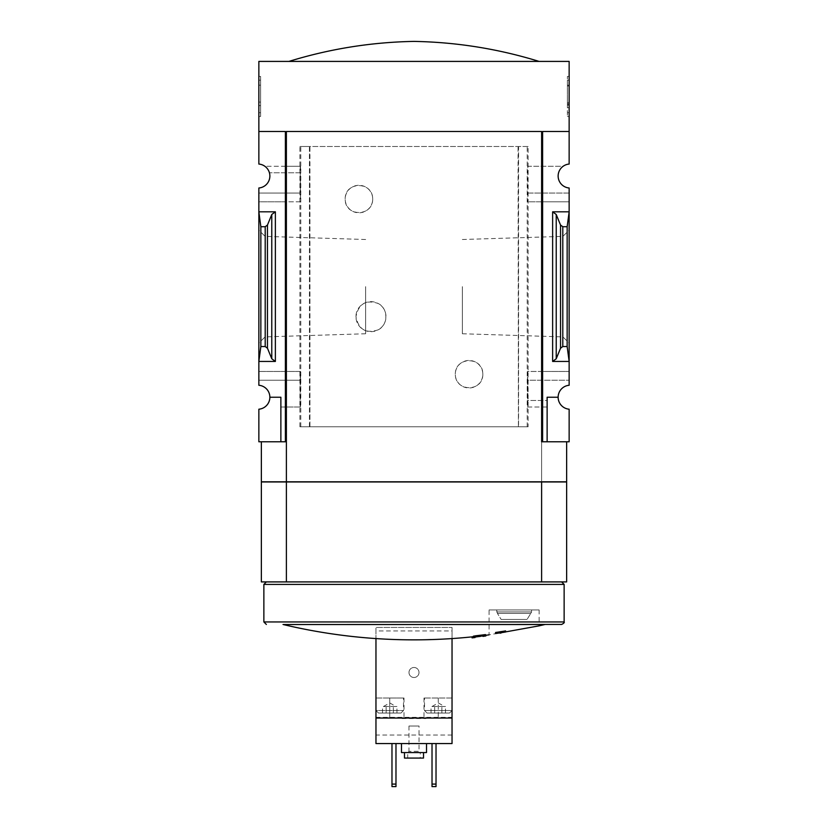 <?xml version="1.0" encoding="UTF-8"?>
<svg xmlns="http://www.w3.org/2000/svg" width="828" height="828" viewBox="0 0 828 828"><rect width="100%" height="100%" fill="white"/><g stroke="black" fill="none" stroke-linecap="round" stroke-linejoin="round"><path stroke-width="0.62" stroke-dasharray="4.14 3.1" d="M372.714 199.051C372.755 217.122 344.79 216.822 345.183 199.082C344.738 181.28 372.766 180.949 372.714 199.051A13.765 13.765 0 0 0 358.948 185.286A13.765 13.765 0 0 0 345.183 199.051A13.765 13.765 0 0 0 358.948 212.806A13.765 13.765 0 0 0 372.714 199.051M482.817 374.215C483.221 391.996 455.255 392.286 455.286 374.225C455.214 356.144 483.252 356.423 482.817 374.215A13.765 13.765 0 0 0 469.052 360.449A13.765 13.765 0 0 0 455.286 374.215A13.765 13.765 0 0 0 469.052 387.98A13.765 13.765 0 0 0 482.817 374.215M528.109 426.762L299.891 426.762L309.941 426.762L309.589 146.494L528.109 146.494L528.109 426.762L518.566 426.762L518.566 146.494M309.589 426.762L518.411 426.762L518.411 146.494M378.189 329.823C365.986 333.891 358.576 329.513 355.947 316.689C358.565 303.814 365.976 299.415 378.189 303.493A15.018 15.018 0 0 0 355.947 316.658A15.018 15.018 0 0 0 378.189 329.823C388.373 324.949 388.415 308.399 378.189 303.493A15.018 15.018 0 0 1 378.189 329.823M309.941 426.762L309.941 146.494L299.891 146.494L528.109 146.494M518.411 426.762L518.059 146.494M527.374 193.038L569.146 193.038L569.146 187.997A12.016 12.016 0 0 1 563.144 166.262L527.798 166.262L527.798 201.804L527.798 166.262M527.488 166.262L563.144 166.262A12.016 12.016 0 0 1 569.146 164.058L569.146 131.486L542.619 131.486L542.619 201.804L527.798 201.804M300.202 201.804L285.381 201.804L285.381 441.779L258.853 441.779L258.853 409.208A12.016 12.016 0 0 0 269.866 397.233L280.878 397.233L280.878 441.779L280.878 397.233L269.866 397.233A12.016 12.016 0 0 0 258.853 385.268L258.853 380.218L300.626 380.218L258.853 380.218L258.853 201.804L285.381 201.804L285.381 166.262L264.856 166.262A12.016 12.016 0 0 1 258.853 187.997L258.853 201.804L300.512 201.804L300.202 166.262L285.381 166.262L285.381 131.486L285.381 441.779L285.381 131.486L258.853 131.486L258.853 61.417L569.146 61.417L569.146 131.486L542.619 131.486L542.619 441.779L541.615 441.779L541.615 481.813L286.384 481.813L286.384 441.779L285.381 441.779M300.202 166.262L264.856 166.262A12.016 12.016 0 0 0 258.853 164.058L258.853 131.486L285.381 131.486L258.853 131.486M300.512 166.262L300.512 172.773L269.421 172.773L300.626 172.773L300.626 193.038L258.853 193.038L300.512 193.038L300.512 201.804M567.149 346.539L562.802 346.539L560.546 348.215L556.23 358.772L552.628 361.453L569.146 361.453L569.146 211.813L567.149 226.717L567.149 346.539L569.146 361.453L569.146 380.218L527.488 380.218L527.488 371.461L569.146 371.461L542.619 371.461L542.619 201.804L569.146 201.804L569.146 193.038L527.488 193.038M552.628 361.453L552.628 211.813L569.146 211.813L569.146 201.804L527.488 201.804M527.798 406.993L542.619 406.993L542.619 371.461L527.798 371.461L527.798 406.993L527.488 380.218M300.626 380.218L300.512 406.993L280.878 406.993L280.878 397.233L269.866 397.233M300.202 406.993L300.202 371.461L258.853 371.461L300.512 371.461L300.512 380.218M527.488 406.993L547.122 406.993L547.122 441.779L542.619 441.779L542.619 406.993L547.122 406.993L547.122 400.483L527.488 400.483M547.122 441.779L547.122 397.233L547.122 441.779L569.146 441.779L569.146 409.208A12.016 12.016 0 0 1 558.134 397.233L547.122 397.233L558.134 397.233L547.122 397.233L547.122 400.483L527.374 400.483M300.512 406.993L280.878 406.993L280.878 441.779M558.134 397.233A12.016 12.016 0 0 1 569.146 385.268L569.146 380.218L527.374 380.218M260.851 346.539L265.198 346.539L267.454 348.215L271.77 358.772L275.372 361.453L258.853 361.453L260.851 346.539L260.851 226.717L258.853 211.813L275.372 211.813L271.77 214.493L267.454 225.05L265.198 226.717L260.851 226.717M258.853 286.633L258.853 343.123L258.853 286.633M569.146 286.633L569.146 343.123L569.146 286.633M441.883 713.032L434.659 713.032L445.495 713.032L434.659 713.032L441.883 713.032L441.883 706.522L443.694 706.522L431.046 706.522L443.694 706.522L441.883 706.522L441.883 713.032M431.046 713.032L434.659 713.032L431.046 713.032L434.659 713.032L431.046 713.032L431.046 706.522M393.341 713.032L386.117 713.032L396.954 713.032L386.117 713.032L393.341 713.032L393.341 706.522L395.142 706.522L382.505 706.522L395.142 706.522L393.341 706.522L393.341 713.032M382.505 713.032L386.117 713.032L382.505 713.032L386.117 713.032L382.505 713.032L382.505 706.522M436.025 743.565L432.019 743.565L436.025 743.565L436.025 784.095L432.019 784.095L432.019 743.565M401.487 743.565L426.513 743.565L401.487 743.565M375.964 717.338L452.036 717.338L452.036 743.565L375.964 743.565L375.964 627.448L452.036 627.448L375.964 627.448L375.964 638.574M395.981 743.565L391.975 743.565L395.981 743.565L395.981 784.095L391.975 784.095L391.975 743.565M501.147 619.447L527.032 619.447L501.147 619.447L527.032 619.447L530.748 613.434L527.032 619.447L501.147 619.447L497.442 613.434L501.147 619.447M530.748 613.434L531.607 611.933L496.583 611.933L531.607 611.933L531.607 609.936L496.583 609.936L531.607 609.936M375.964 638.409A565.358 565.358 0 0 0 452.036 638.409L452.036 627.448L452.036 630.957L375.964 630.957M473.388 636.629L480.613 635.345C469.269 637.363 469.269 637.363 480.613 635.345A565.1 564.396 -90 0 1 473.388 636.173A564.872 378.976 90 0 0 476.235 635.718A564.975 564.272 90 0 0 485.425 634.6A560.825 28.007 -90 0 0 485.891 634.931A564.096 378.458 -90 0 1 483.045 635.386A564.096 378.458 -90 0 0 485.891 634.931L485.891 635.935A564.096 378.458 -90 0 1 483.045 636.39L483.045 635.386A561.208 28.028 90 0 1 482.693 635.19A561.208 28.028 90 0 0 483.045 635.386L483.045 636.39A561.208 28.028 90 0 1 482.693 636.194L482.693 635.19C472.571 637.001 472.571 637.001 482.693 635.19C472.571 637.001 472.571 637.001 482.693 635.19L482.693 636.194M480.613 636.349A565.1 564.396 -90 0 1 473.388 637.177L473.388 636.173A565.1 564.396 -90 0 0 480.613 635.345L480.613 636.349C469.269 638.367 469.269 638.367 480.613 636.349L480.613 635.345M501.085 631.298L501.085 631.64A564.075 564.075 0 0 0 505.587 630.915L505.587 630.988A564.147 564.147 0 0 1 501.085 631.712L501.085 632.012A564.448 564.448 0 0 1 500.081 632.168L500.081 631.867A564.147 564.147 0 0 1 495.579 632.551L495.579 632.478A564.075 564.075 0 0 0 500.081 631.795L500.081 631.453A563.733 563.733 0 0 0 501.085 631.298L501.085 631.64M501.085 631.712L501.085 632.716A564.147 564.147 0 0 0 505.587 631.992L505.587 630.988A564.147 564.147 0 0 1 495.579 632.551L495.579 633.472A564.075 564.075 0 0 0 500.081 632.799L500.081 631.795M539.121 609.936L539.121 625.844L489.069 634.859L489.069 609.936L539.121 609.936L489.069 609.936M286.384 441.779L261.358 441.779L286.384 441.779L286.384 481.813L286.384 131.486L541.615 131.486M258.853 76.435L258.853 116.469L258.853 76.435L260.603 76.435L258.853 76.435M299.891 426.762L299.891 146.494M541.615 441.779L566.642 441.779L541.615 441.779L541.615 481.813L566.642 481.813M569.146 131.486L542.619 131.486L542.619 441.779M567.149 226.717L562.802 226.717L560.546 225.05L556.23 214.493L552.628 211.813M569.146 76.435L569.146 116.469L569.146 76.435L567.397 76.435L567.397 116.469L567.397 76.435L569.146 76.435M473.388 637.177A564.872 378.976 90 0 0 476.235 636.711A564.975 564.272 90 0 0 485.425 635.593L485.425 634.6M476.235 636.711L476.235 635.718M500.081 632.799L500.081 632.447A563.733 563.733 0 0 0 501.085 632.292M500.081 632.447L500.081 631.453M501.085 632.644A564.075 564.075 0 0 0 505.587 631.919M501.085 632.012L501.085 633.016M500.081 632.882L500.081 632.168M500.081 633.172L500.081 631.867M500.081 632.871A564.147 564.147 0 0 1 495.579 633.544L495.579 633.472M261.358 481.813L286.384 481.813M287.658 481.813L565.12 481.813L287.658 481.968M261.358 481.968L286.384 481.968L286.384 581.908L566.642 581.908M286.384 481.968L286.384 581.908L286.384 481.968L541.615 481.968L541.615 581.908L541.615 481.968L566.642 481.968M541.615 481.968L541.615 581.908M261.358 581.908L286.384 581.908M266.357 581.908L561.643 581.908L266.357 581.908M288.879 61.417L539.121 61.417L288.879 61.417M282.586 624.447L561.643 624.447M564.137 584.413L263.863 584.413M569.146 116.469L567.397 116.469L569.146 116.469M567.397 85.191L569.146 85.191L567.397 85.191L569.146 85.191L569.146 80.181L569.146 112.722L569.146 105.208L567.397 105.208L567.397 104.214L567.397 107.712L567.397 80.181L567.397 105.208M569.146 112.722L567.397 112.722L569.146 112.722M569.146 80.181L567.397 80.181L569.146 80.181M569.146 85.191L569.146 107.712L567.397 107.712L569.146 107.712L569.146 104.214L567.397 104.214M569.146 104.214L569.146 105.208M260.603 116.469L258.853 116.469L260.603 116.469L260.603 76.435L260.603 116.469M260.603 85.191L258.853 85.191L258.853 112.722L258.853 80.181L258.853 85.191L260.603 85.191L260.603 112.722L260.603 85.191L258.853 85.191L260.603 85.191L260.603 80.181L260.603 85.191M260.603 112.722L258.853 112.722L260.603 112.722M260.603 105.642L258.853 105.642L260.603 105.642L260.603 102.103L260.603 105.642M260.603 102.103L258.853 102.103M260.603 80.181L258.853 80.181L260.603 80.181M365.634 286.633L365.634 333.756L365.634 286.633M265.084 286.633L265.084 336.892L265.084 286.633M562.916 286.633L562.916 336.892L562.916 286.633M462.366 286.633L462.366 333.756L462.366 286.633M530.551 613.434L497.638 613.434L530.551 613.434M452.036 735.047L375.964 735.047M408.991 672.491A5.009 5.009 0 0 0 416.505 676.828A5.009 5.009 0 0 0 416.505 668.155A5.009 5.009 0 0 0 408.991 672.491A5.009 5.009 0 0 0 416.505 676.828A5.009 5.009 0 0 0 416.505 668.155A5.009 5.009 0 0 0 408.991 672.491M452.036 717.338L452.036 630.957M401.984 718.031L426.016 718.031L401.984 718.031M449.532 713.032L427.01 713.032L449.532 713.032L452.036 710.527L424.505 710.527L452.036 710.527L452.036 698.014L424.008 698.014L452.036 698.014L452.036 718.031L375.964 718.031L403.992 718.031L375.964 718.031L375.964 698.014L375.964 718.031M452.036 698.014L452.036 718.031M401.984 718.538L426.016 718.538M389.729 698.014L403.992 698.014L375.964 698.014L389.729 698.014L389.729 718.031L389.729 698.014M375.964 698.014L403.495 698.014L375.964 698.014L375.964 710.527L403.495 710.527L375.964 710.527L378.468 713.032L400.99 713.032L378.468 713.032M401.487 752.569L426.513 752.569M423.512 752.569L404.488 752.569L423.512 752.569M404.488 758.075L423.512 758.075M420.251 758.075L407.749 758.075L420.251 758.075L420.251 752.569L407.749 752.569L420.251 752.569L419.04 751.348L408.96 751.348L419.04 751.348L419.04 726.042L408.96 726.042L419.04 726.042M436.025 784.095L436.025 786.6L432.019 786.6L432.019 784.095M395.981 784.095L395.981 786.6L391.975 786.6L391.975 784.095M427.01 713.032L424.505 710.527L424.505 698.014M395.142 706.522L396.954 706.522L395.142 706.522M386.117 713.032L386.117 706.522L386.117 713.032M396.954 713.032L396.954 706.522M383.467 706.522L389.729 702.91L395.981 706.522M443.694 706.522L445.495 706.522L443.694 706.522M434.659 713.032L434.659 706.522L434.659 713.032M445.495 713.032L445.495 706.522M432.019 706.522L438.271 702.91L444.532 706.522M309.434 426.762L309.434 146.494M275.372 361.453L275.372 211.813M544.834 624.519L283.166 624.519M265.198 346.539L265.198 226.717M562.802 346.539L562.802 226.717M564.137 621.942L263.863 621.942M569.146 102.475L567.397 102.475M569.146 85.977L567.397 85.977M569.146 103.779L567.397 103.779M556.23 358.772L556.23 214.493M560.546 348.215L560.546 225.05M271.77 358.772L271.77 214.493M267.454 348.215L267.454 225.05M438.271 698.014L438.271 718.031L438.271 698.014M527.198 426.762L527.198 146.494M300.802 426.762L300.802 146.494M497.442 613.434L496.583 609.936M475.055 637.55L475.055 636.556A565.534 565.534 0 0 0 485.891 635.273M365.634 239.509L265.084 236.373L258.853 230.143M365.634 333.756L265.084 336.892L258.853 343.123M462.366 333.756L562.916 336.892L569.146 343.123M462.366 239.509L562.916 236.373L569.146 230.143M403.992 698.014L403.992 718.031M424.008 698.014L424.008 718.031M408.96 726.042L408.96 751.348L407.749 752.569L407.749 758.075M400.99 713.032L403.495 710.527L403.495 698.014"/><path stroke-width="1.24" d="M541.615 441.779L541.615 131.486L541.615 441.779L542.619 441.779L542.619 131.486L569.146 131.486L569.146 61.417L258.853 61.417L258.853 164.058A12.016 12.016 0 0 1 269.866 176.022A12.016 12.016 0 0 1 258.853 187.997L258.853 385.268A12.016 12.016 0 0 1 269.866 397.233L280.878 397.233L280.878 441.779L286.384 441.779M569.146 131.486L569.146 164.058A12.016 12.016 0 0 0 558.134 176.022A12.016 12.016 0 0 0 569.146 187.997L569.146 385.268A12.016 12.016 0 0 0 558.134 397.233A12.016 12.016 0 0 0 569.146 409.208L569.146 441.779L547.122 441.779L547.122 397.233L558.134 397.233M280.878 441.779L258.853 441.779L258.853 409.208A12.016 12.016 0 0 0 269.866 397.233M452.036 638.574L452.036 743.565L375.964 743.565L375.964 638.574M266.357 624.447L263.863 621.942L564.137 621.942C564.686 622.47 563.847 623.308 561.643 624.447L283.166 624.519A565.534 565.534 0 0 0 472.053 636.867L473.388 636.629M482.693 636.194C472.571 637.995 472.571 637.995 482.693 636.194C472.571 637.995 472.571 637.995 482.693 636.194A561.208 28.028 90 0 0 483.045 636.39A564.096 378.458 -90 0 0 485.891 635.935L485.891 634.931A560.825 28.007 -90 0 1 485.425 634.6A564.975 564.272 90 0 1 476.235 635.718A564.872 378.976 90 0 1 473.388 636.173L473.388 637.177A565.1 564.396 -90 0 0 480.613 636.349C469.269 638.367 469.269 638.367 480.613 636.349M505.587 630.915A564.075 564.075 0 0 1 495.579 632.478L495.579 633.544A564.147 564.147 0 0 0 505.587 631.992L505.587 630.915M504.159 632.157L539.121 625.844A565.534 565.534 0 0 0 544.834 624.519L545.414 624.447M275.372 211.813L258.853 211.813L260.851 226.717L265.198 226.717L267.454 225.05L271.77 214.493L275.372 211.813L275.372 361.453L258.853 361.453L260.851 346.539L260.851 226.717M275.372 361.453L271.77 358.772L267.454 348.215L265.198 346.539L260.851 346.539M285.381 441.779L285.381 131.486L258.853 131.486M542.619 441.779L547.122 441.779M556.23 358.772L560.546 348.215L562.802 346.539L567.149 346.539L569.146 361.453L552.628 361.453L556.23 358.772L556.23 214.493L552.628 211.813L569.146 211.813L567.149 226.717L562.802 226.717L560.546 225.05L556.23 214.493M567.149 346.539L567.149 226.717M485.891 635.935A560.825 28.007 -90 0 1 485.425 635.593L485.425 634.6M485.425 635.593A564.975 564.272 90 0 1 476.235 636.711L476.235 635.718M476.235 636.711A564.872 378.976 90 0 1 473.388 637.177M500.081 632.882L500.081 633.172A564.448 564.448 0 0 0 501.085 633.016L501.085 632.716M505.587 631.919A564.075 564.075 0 0 1 495.579 633.472M566.642 441.779L566.642 481.813L261.358 481.813L261.358 441.779M541.615 131.486L286.384 131.486L286.384 481.813M566.642 581.908L541.615 581.908L541.615 481.968L566.642 481.968L566.642 581.908M286.384 481.968L286.384 581.908L261.358 581.908L261.358 481.968L541.615 481.968M286.384 581.908L541.615 581.908M263.863 621.942L263.863 584.413L564.137 584.413L564.137 621.942M266.357 581.908L263.863 584.413M288.879 61.417C329.647 48.852 371.348 42.176 414 41.4C456.652 42.176 498.352 48.852 539.121 61.417M452.036 718.031L375.964 718.031M426.016 718.031L401.984 718.031M426.513 743.565L426.513 752.569L401.487 752.569L401.487 743.565M423.512 752.569L423.512 758.075L404.488 758.075L404.488 752.569M432.019 743.565L432.019 786.6L436.025 786.6L436.025 784.095L432.019 784.095M436.025 743.565L436.025 784.095M391.975 743.565L391.975 786.6L395.981 786.6L395.981 784.095L391.975 784.095M395.981 743.565L395.981 784.095M283.166 624.519L544.834 624.519M265.198 346.539L265.198 226.717M552.628 361.453L552.628 211.813M562.802 346.539L562.802 226.717M560.546 348.215L560.546 225.05M271.77 358.772L271.77 214.493M267.454 348.215L267.454 225.05M485.891 635.273A565.534 565.534 0 0 0 489.069 634.859M475.055 637.55A565.534 565.534 0 0 1 472.053 637.87L472.053 636.867M561.643 581.908L564.137 584.413"/></g></svg>
